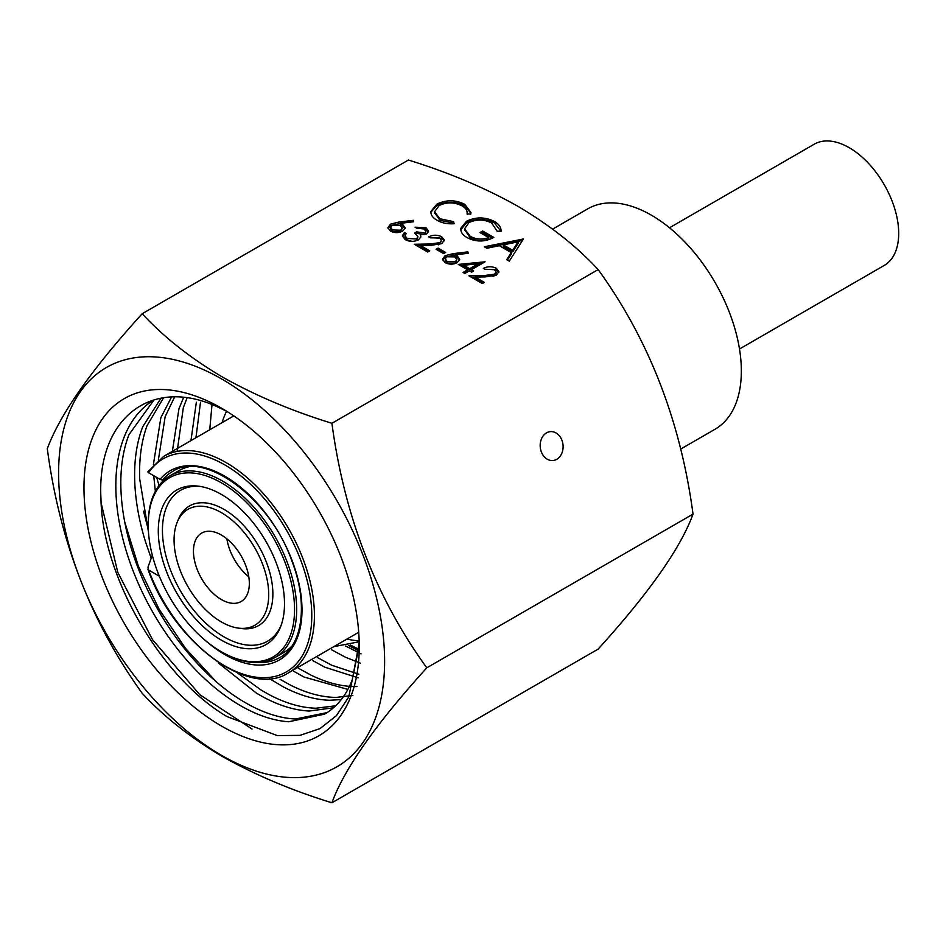 <?xml version="1.0" encoding="UTF-8"?>
<svg xmlns="http://www.w3.org/2000/svg" width="946" height="946" viewBox="0 0 946 946"><rect width="100%" height="100%" fill="white"/><g stroke="black" fill="none" stroke-linecap="round" stroke-linejoin="round"><path stroke-width="1.42" d="M739.488 349.003L884.203 265.459A69.992 40.418 -120 0 0 898.7 233.414A69.992 40.418 -120 0 0 868.144 162.972A69.992 40.418 -120 0 0 814.21 144.218L669.496 227.773M159.046 485.558L156.693 477.434M222.05 422.661A141.853 81.9 60 0 1 226.555 411.285M552.641 229.121L587.726 208.853A127.261 73.469 60 0 1 685.791 242.956A127.261 73.469 60 0 1 741.345 371.021A127.261 73.469 60 0 1 714.987 429.271L680.682 449.078M359.161 640.844A141.853 81.9 60 0 1 346.981 639.058M256.638 662.484A107.371 61.987 -120 0 0 279.768 657.576C302.318 645.716 308.585 604.553 292.137 561.664C270.225 497.726 203.65 449.752 172.397 471.616A107.371 61.987 -120 0 0 162.369 480.142L164.06 480.095M159.33 576.197L148.605 570.012A123.075 71.056 -120 0 0 280.288 674.794A123.075 71.056 -120 0 0 280.288 520.04A123.075 71.056 -120 0 0 148.605 472.764L160.028 479.35A109.228 63.063 60 0 1 259.724 506.015A109.228 63.063 60 0 1 296.973 638.704A109.228 63.063 60 0 1 205.211 640.347M147.765 471.924L163.611 456.398A124.931 72.133 60 0 1 259.89 489.874A124.931 72.133 60 0 1 314.427 615.598A124.931 72.133 60 0 1 288.542 672.795C249.224 698.893 173.224 642.488 147.883 569.114L148.605 570.012L147.978 567.174L152.306 555.172M162.369 480.142L160.028 479.35M148.605 472.764L147.978 471.841M333.82 646.65L358.404 641.92M556.78 459.295A14.497 11.435 84.9 0 0 562.634 442.562A14.497 11.435 84.9 0 0 550.359 431.636A14.497 11.435 84.9 0 0 546.516 432.866A14.497 11.435 84.9 0 0 540.651 449.61A14.497 11.435 84.9 0 0 552.937 460.525A14.497 11.435 84.9 0 0 556.78 459.295M517.959 206.334C550.052 225.361 576.788 246.445 598.156 269.586C648.98 339.756 680.6 421.266 693.028 514.104C680.753 547.852 649.133 592.846 598.156 649.086L331.916 802.787C344.19 769.039 375.81 724.045 426.8 667.817C375.964 597.647 344.344 516.138 331.916 423.288C291.841 410.954 255.325 395.523 222.369 376.993C190.607 358.227 163.871 337.143 142.172 313.741L408.4 160.04C448.936 172.562 485.452 187.994 517.959 206.334M221.612 755.405A230.528 133.102 -120 0 0 384.62 661.289A230.528 133.102 -120 0 0 221.612 378.944A230.528 133.102 -120 0 0 58.605 473.059A230.528 133.102 -120 0 0 221.612 755.405M142.172 313.741C91.348 369.756 59.728 414.75 47.3 448.711C59.563 541.147 91.194 622.657 142.172 693.241C163.871 716.642 190.607 737.726 222.369 756.493C255.325 775.022 291.841 790.454 331.916 802.787M359.244 645.468L348.767 696.918L336.445 715.637L320.02 728.597L299.977 735.361L277.308 735.598L227.099 716.619C161.577 678.4 102.263 577.226 100.95 498.459C96.527 418.298 151.632 375.148 219.283 407.738A178.77 103.209 -120 0 1 227.347 411.699M221.612 408.246A194.651 112.385 -120 0 0 83.969 487.71A194.651 112.385 -120 0 0 221.612 726.114A194.651 112.385 -120 0 0 359.255 646.638A194.651 112.385 -120 0 0 221.612 408.246M209.74 429.768L211.999 404.675M195.94 437.738L200.493 402.31M190.962 440.611L196.342 402.239M177.15 451.419L183.311 407.726L187.036 397.947M172.172 452.661L178.96 408.719L183.607 397.521M158.372 459.969L165.16 416.678L174.584 397.013M341.246 699.579L329.705 700.253C315.101 699.863 299.646 695.416 283.362 686.902L269.433 678.625M155.345 491.352L153.808 476.488M153.394 464.581L160.844 417.706L171.522 397.072M148.487 532.101L139.724 479.161C138.979 459.035 141.415 441.203 147.044 425.665L163.587 397.758M335.641 705.787L315.905 708.223C301.301 707.833 285.846 703.375 269.563 694.861L261.333 690.202L237.056 672.641M333.477 707.785L309.188 711.037C294.466 710.304 278.952 705.527 262.657 696.705L256.354 693.075L218.23 662.839M151.265 558.436L145.708 542.413C138.92 520.619 135.243 499.701 134.675 479.657C134.178 459.65 136.874 442.007 142.751 426.717L160.986 398.183M327.103 712.61L295.389 719.007C280.666 718.274 265.152 713.497 248.857 704.675L242.554 701.045C228.4 692.46 214.671 681.333 201.344 667.687C185.995 651.889 172.29 633.844 160.229 613.564C148.215 593.237 138.778 572.176 131.908 550.383C125.12 528.589 121.443 507.671 120.875 487.616C120.379 467.62 123.075 449.977 128.952 434.687L153.394 400.761M359.208 642.795L352.243 679.807C346.709 694.198 338.443 705.054 327.446 712.385L324.608 714.135L288.66 721.774C273.82 720.71 258.246 715.614 241.94 706.473L237.576 703.919C222.759 694.92 208.416 683.178 194.545 668.68C179.279 652.645 165.716 634.423 153.82 614.013C141.995 593.568 132.759 572.46 126.137 550.667C119.586 528.885 116.145 508.037 115.838 488.124C115.613 468.258 118.569 450.804 124.683 435.763C130.879 420.793 139.819 409.346 151.502 401.411M360.402 663.158L345.503 657.257L331.478 649.713M361.041 653.875L345.609 646.023M358.144 677.821L324.785 667.178L312.7 660.556M358.853 674.25L331.703 665.227L317.679 657.671M347.88 689.398L304.08 677.052L293.91 671.388M356.914 686.536C342.535 686.831 327.233 683.024 310.986 675.137L298.901 668.515M352.858 695.369L336.421 697.403C321.924 697.344 306.539 693.229 290.28 685.022L280.111 679.358M350.257 644.983L358.83 649.252M445.081 255.704L453.016 253.67L467.903 251.873L468.187 253.28L455.014 254.876L457.249 255.94L459.709 259.334L457.249 262.692C453.181 264.644 449.114 264.62 445.046 262.621L442.527 259.192L445.081 255.704L445.081 257.229L455.014 254.947M484.328 246.764L523.434 238.983L509.279 261.167L506.713 259.689L511.254 252.582L499.334 245.7L486.906 248.254L484.328 246.764M331.916 423.288L598.156 269.586M467.099 213.855C467.537 210.721 465.81 208.037 461.92 205.814C454.387 202.018 446.784 201.924 439.133 205.53L434.557 211.75L439.843 218.751L453.619 221.636L454.115 223.729C447.517 224.178 441.877 223.031 437.158 220.312C432.748 217.864 430.667 214.896 430.915 211.396L436.957 204.064C446.311 199.618 455.582 199.712 464.77 204.336L470.978 212.531L470.741 214.139L467.099 213.855L467.194 212.815L467.194 214.328M430.856 212.211L436.957 205.578L436.957 204.064M466.473 221.269C475.873 216.788 485.192 216.859 494.427 221.459C498.968 224.19 501.191 227.454 501.084 231.262L497.135 231.202L491.648 222.972C484.186 219.259 476.618 219.117 468.944 222.57L464.569 228.861L470.162 236.252C475.85 239.433 482.034 239.882 488.715 237.623L479.953 232.562L482.649 231.001L493.765 237.422C485.002 242.07 476.157 242.164 467.265 237.694C462.618 235.093 460.477 231.947 460.844 228.246L466.473 221.269L466.473 222.783C475.873 218.313 485.192 218.372 494.427 222.972L494.427 221.459M460.761 229.275L460.844 228.246L460.844 229.76L466.473 222.783M390.473 224.178L398.408 222.144L413.296 220.347L413.579 221.754L400.406 223.351L402.641 224.415L405.101 227.809L402.641 231.167C398.573 233.118 394.506 233.094 390.438 231.096L387.919 227.667L390.473 224.178L390.473 225.704L400.406 223.422M424.86 232.941L425.937 231.356L423.985 228.861L416.831 228.234L415.058 227.206L425.984 227.679L428.573 231.131L426.622 233.958L420.261 234.975L420.722 237.186L418.392 239.882C413.899 241.916 409.512 241.833 405.207 239.622L402.334 235.897L404.439 232.468L406.212 233.485L405.03 235.956L407.265 238.475L416.453 238.96L417.943 236.748L414.561 233.047L416.583 231.876L424.86 232.941L424.86 234.454L425.937 231.356M420.793 236.571L420.722 237.186M405.03 236.985L405.006 235.696L405.03 237.47L407.265 239.988L407.265 238.475M439.878 242.649L441.463 240.414L439.606 237.872L430.477 237.86L428.715 236.843C433.043 234.714 437.383 234.691 441.711 236.76L444.289 240.095L441.806 243.583L430.749 245.369L420.544 245.558L429.721 250.856L427.698 252.026L414.301 244.281L430.111 243.985L439.878 242.649L439.878 244.174L441.463 240.414M443.627 253.623L436.047 249.247L438.069 248.077L445.649 252.464L443.627 253.623M467.643 269.835L458.29 264.431L485.085 261.806L471.439 269.681L473.71 270.994L471.687 272.164L469.417 270.852L464.864 273.477L463.091 272.46L467.643 269.835L467.643 271.348L464.415 273.217M494.486 274.186L496.071 271.94L494.214 269.397L485.085 269.397L483.323 268.368C487.651 266.252 491.979 266.216 496.319 268.286L498.897 271.62L496.414 275.109L485.357 276.894L475.152 277.083L484.328 282.381L482.306 283.552L468.909 275.818L484.719 275.523L494.486 274.186L494.486 275.7L496.071 273.465L496.071 271.94M426.8 667.817L693.028 514.104M436.957 205.578C446.311 201.131 455.582 201.226 464.77 205.85L464.77 204.336M464.77 205.85L470.919 213.24M434.604 212.519L439.843 220.264L439.843 218.751M439.843 220.264L453.619 223.161L453.619 221.636M453.619 223.161L453.761 223.764M494.427 222.972L500.954 231.262M464.628 229.606L470.162 237.765L470.162 236.252M470.162 237.765C475.85 240.946 482.034 241.407 488.715 239.137L488.715 237.623M481.266 233.319L482.649 232.527L482.649 231.001M482.649 232.527L492.405 238.156M523.091 239.515L523.091 238.794M507.423 260.103L511.254 254.096L511.254 252.582M486.268 247.887L522.511 240.426M503.307 244.884L503.307 246.398L512.708 251.825L518.112 243.347L518.112 241.833L503.307 244.884L512.708 250.3L518.112 241.833M512.708 251.825L512.708 250.3M413.296 221.79L413.296 220.347M402.641 224.415L402.641 225.928L400.406 224.864L400.406 223.351M402.641 225.928L405.006 228.565M388.037 228.424L390.473 225.704M390.651 227.371L390.651 228.885L392.566 231.498L400.773 231.723L402.263 228.092L400.241 225.373L392.176 225.243L390.651 227.371L392.566 229.984L400.773 230.209L402.263 228.092M400.773 231.723L400.773 230.209M392.566 231.498L392.566 229.984M416.784 228.211L425.984 229.192L425.984 227.679M425.984 229.192L428.455 231.888M420.674 237.34L420.261 234.975M402.452 236.666L404.439 233.981L404.439 232.468M404.439 233.981L405.396 234.525M407.265 239.988L412.196 241.372M414.833 241.112L416.453 240.473L416.453 238.96M416.453 240.473L417.943 236.748M415.767 233.863L416.583 231.876M416.583 233.402L424.86 234.454M430.17 237.683L441.711 238.274L441.711 236.76M441.711 238.274L444.182 240.911M428.408 251.612L420.544 247.072L420.544 245.558M416.843 245.759L420.544 245.688M430.111 245.381L430.111 243.985M438.341 244.837L439.878 244.174M437.359 250.004L438.069 248.077M438.069 249.602L444.336 253.221M467.903 253.315L467.903 251.873M457.249 255.94L457.249 257.466L455.014 256.39L455.014 254.876M457.249 257.466L459.614 260.091M442.645 259.949L445.081 257.229M445.259 258.897L445.259 260.41L447.162 263.023L455.381 263.248L456.871 259.618L454.849 256.898L446.784 256.768L445.259 258.897L447.162 261.51L455.381 261.735L456.871 259.618M455.381 263.248L455.381 261.735M447.162 263.023L447.162 261.51M460.513 265.708L463.788 265.353M478.227 263.804L482.389 263.366M472.397 271.75L471.439 271.206L471.439 269.681M463.788 265.27L463.788 266.784L469.665 270.178L478.227 265.235L478.227 263.721L463.788 265.27L469.665 268.664L478.227 263.721M469.665 270.178L469.665 268.664M484.778 269.208L496.319 269.811L496.319 268.286M496.319 269.811L498.79 272.436M483.016 283.138L475.152 278.597L475.152 277.083M471.451 277.284L475.152 277.213M484.719 276.906L484.719 275.523M492.949 276.362L494.486 275.7M252.014 729.035L199.724 694.648L152.495 639.638L117.801 572.377L101.163 503.118M216.185 681.699L185.593 648.471L159.082 609.165L138.364 566.157L124.742 522.074M148.356 529.843L143.52 511.218M358.676 650.919L348.601 645.409M148.238 525.065A103.457 59.728 -120 0 0 221.399 651.782A103.457 59.728 -120 0 0 294.549 609.543A103.457 59.728 -120 0 0 221.399 482.827A103.457 59.728 -120 0 0 148.238 525.065L148.238 523.848A104.947 60.591 60 0 1 169.973 475.803A104.947 60.591 60 0 1 222.452 481.006A104.947 60.591 60 0 1 291.013 573.489A104.947 60.591 60 0 1 274.919 657.588L283.859 652.421A104.947 60.591 -120 0 0 291.912 646.059M222.44 652.385L221.399 651.782L222.452 652.385A104.947 60.591 60 0 1 222.44 652.385A104.947 60.591 60 0 0 274.919 657.588M248.786 576.8A39.507 22.81 60 0 1 226.863 538.83M221.399 599.563A39.507 22.81 60 0 1 195.586 564.75A39.507 22.81 60 0 1 201.64 533.095A39.507 22.81 60 0 1 221.399 535.046A39.507 22.81 60 0 1 247.202 569.859A39.507 22.81 60 0 1 241.147 601.514A39.507 22.81 60 0 1 221.399 599.563M221.399 621.948A66.93 38.644 -120 0 0 238.286 628.097A66.93 38.644 -120 0 0 267.931 584.261A66.93 38.644 -120 0 0 221.399 512.649A66.93 38.644 -120 0 0 177.186 522.275A66.93 38.644 -120 0 0 221.399 621.948M238.286 628.097L241.455 628.534A69.07 39.886 -120 0 0 272.058 583.28A69.07 39.886 -120 0 0 224.025 509.386A69.07 39.886 -120 0 0 178.392 519.319L177.186 522.275M221.399 494.439A89.243 51.522 -120 0 0 198.885 486.232A89.243 51.522 -120 0 0 159.342 544.695A89.243 51.522 -120 0 0 221.399 640.17A89.243 51.522 -120 0 0 280.347 627.34A89.243 51.522 -120 0 0 221.399 494.439M200.481 486.481A87.091 50.28 -120 0 0 163.623 544.766A87.091 50.28 -120 0 0 224.025 636.895A87.091 50.28 -120 0 0 280.927 625.826M188.443 466.851A104.947 60.591 -120 0 0 178.912 470.647L169.973 475.803M398.408 223.67L398.408 222.144M453.016 255.195L453.016 253.67M163.611 456.398L233.78 415.897M288.542 672.795L358.711 632.283M434.557 211.75L434.557 213.264M464.569 228.861L464.569 230.375"/></g></svg>
